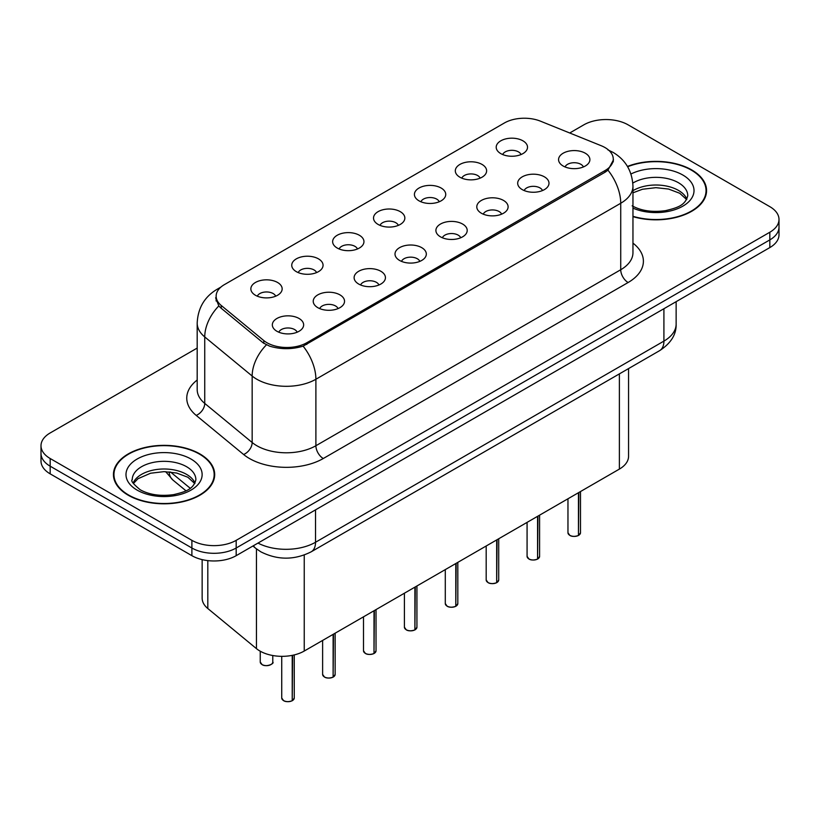 <?xml version="1.0" encoding="UTF-8"?>
<svg xmlns="http://www.w3.org/2000/svg" width="820" height="820" viewBox="0 0 820 820"><rect width="100%" height="100%" fill="white"/><g stroke="black" fill="none" stroke-linecap="round" stroke-linejoin="round"><path stroke-width="1.23" d="M459.897 177.212A15.662 9.04 180 0 1 456.791 174.66A15.662 9.04 180 0 1 461.978 163.426A15.662 9.04 180 0 1 482.037 164.43A15.662 9.04 180 0 1 485.143 174.66A15.662 9.04 180 0 1 459.897 177.212M480.13 178.155A9.399 5.422 0 0 0 477.609 175.511A9.399 5.422 0 0 0 468.353 174.137A9.399 5.422 0 0 0 461.803 178.155M419.01 200.828A15.662 9.04 180 0 1 415.894 198.266A15.662 9.04 180 0 1 421.08 187.032A15.662 9.04 180 0 1 441.15 188.036A15.662 9.04 180 0 1 444.255 198.266A15.662 9.04 180 0 1 419.01 200.828M439.243 201.761A9.399 5.422 0 0 0 436.722 199.116A9.399 5.422 0 0 0 427.466 197.743A9.399 5.422 0 0 0 420.916 201.761M378.112 224.434A15.662 9.04 180 0 1 375.006 221.882A15.662 9.04 180 0 1 380.193 210.637A15.662 9.04 180 0 1 400.252 211.652A15.662 9.04 180 0 1 403.368 221.882A15.662 9.04 180 0 1 378.112 224.434M398.346 225.367A9.399 5.422 0 0 0 395.824 222.732A9.399 5.422 0 0 0 386.568 221.359A9.399 5.422 0 0 0 380.019 225.367M337.225 248.04A15.662 9.04 180 0 1 334.119 245.487A15.662 9.04 180 0 1 339.306 234.253A15.662 9.04 180 0 1 359.365 235.258A15.662 9.04 180 0 1 362.471 245.487A15.662 9.04 180 0 1 337.225 248.04M357.458 248.983A9.399 5.422 0 0 0 354.937 246.338A9.399 5.422 0 0 0 345.681 244.965A9.399 5.422 0 0 0 339.131 248.983M296.327 271.656A15.662 9.04 180 0 1 293.222 269.093A15.662 9.04 180 0 1 298.408 257.859A15.662 9.04 180 0 1 318.478 258.864A15.662 9.04 180 0 1 321.583 269.093A15.662 9.04 180 0 1 296.327 271.656M316.571 272.588A9.399 5.422 0 0 0 314.05 269.944A9.399 5.422 0 0 0 304.794 268.57A9.399 5.422 0 0 0 298.234 272.588M255.44 295.261A15.662 9.04 180 0 1 252.334 292.699A15.662 9.04 180 0 1 257.521 281.465A15.662 9.04 180 0 1 277.58 282.48A15.662 9.04 180 0 1 280.686 292.699A15.662 9.04 180 0 1 255.44 295.261M275.674 296.194A9.399 5.422 0 0 0 273.152 293.55A9.399 5.422 0 0 0 263.896 292.176A9.399 5.422 0 0 0 257.347 296.194M500.784 153.607A15.662 9.04 180 0 1 497.678 151.054A15.662 9.04 180 0 1 502.865 139.82A15.662 9.04 180 0 1 522.934 140.825A15.662 9.04 180 0 1 526.04 151.054A15.662 9.04 180 0 1 500.784 153.607M521.028 154.549A9.399 5.422 0 0 0 518.506 151.905A9.399 5.422 0 0 0 509.251 150.531A9.399 5.422 0 0 0 502.691 154.549M522.268 189.615A15.662 9.04 180 0 1 519.162 187.062A15.662 9.04 180 0 1 524.349 175.828A15.662 9.04 180 0 1 544.408 176.833A15.662 9.04 180 0 1 547.514 187.062A15.662 9.04 180 0 1 522.268 189.615M542.502 190.558A9.399 5.422 0 0 0 539.98 187.913A9.399 5.422 0 0 0 530.724 186.54A9.399 5.422 0 0 0 524.175 190.558M481.371 213.231A15.662 9.04 180 0 1 478.265 210.668A15.662 9.04 180 0 1 483.452 199.434A15.662 9.04 180 0 1 503.521 200.439A15.662 9.04 180 0 1 506.627 210.668A15.662 9.04 180 0 1 481.371 213.231M501.614 214.163A9.399 5.422 0 0 0 499.093 211.519A9.399 5.422 0 0 0 489.837 210.145A9.399 5.422 0 0 0 483.277 214.163M440.483 236.836A15.662 9.04 180 0 1 437.378 234.274A15.662 9.04 180 0 1 442.564 223.04A15.662 9.04 180 0 1 462.623 224.055A15.662 9.04 180 0 1 465.729 234.274A15.662 9.04 180 0 1 440.483 236.836M460.717 237.769A9.399 5.422 0 0 0 458.195 235.135A9.399 5.422 0 0 0 448.94 233.751A9.399 5.422 0 0 0 442.39 237.769M399.596 260.442A15.662 9.04 180 0 1 396.49 257.89A15.662 9.04 180 0 1 401.667 246.646A15.662 9.04 180 0 1 421.736 247.66A15.662 9.04 180 0 1 424.842 257.89A15.662 9.04 180 0 1 399.596 260.442M419.83 261.385A9.399 5.422 0 0 0 417.308 258.741A9.399 5.422 0 0 0 408.053 257.367A9.399 5.422 0 0 0 401.503 261.385M358.699 284.048A15.662 9.04 180 0 1 355.593 281.496A15.662 9.04 180 0 1 360.779 270.262A15.662 9.04 180 0 1 380.849 271.266A15.662 9.04 180 0 1 383.955 281.496A15.662 9.04 180 0 1 358.699 284.048M378.942 284.991A9.399 5.422 0 0 0 376.421 282.346A9.399 5.422 0 0 0 367.165 280.973A9.399 5.422 0 0 0 360.605 284.991M317.811 307.664A15.662 9.04 180 0 1 314.706 305.101A15.662 9.04 180 0 1 319.892 293.867A15.662 9.04 180 0 1 339.952 294.872A15.662 9.04 180 0 1 343.057 305.101A15.662 9.04 180 0 1 317.811 307.664M338.045 308.597A9.399 5.422 0 0 0 335.523 305.952A9.399 5.422 0 0 0 326.268 304.579A9.399 5.422 0 0 0 319.718 308.597M276.914 331.27A15.662 9.04 180 0 1 273.808 328.707A15.662 9.04 180 0 1 278.995 317.473A15.662 9.04 180 0 1 299.064 318.488A15.662 9.04 180 0 1 302.17 328.707A15.662 9.04 180 0 1 276.914 331.27M297.158 332.202A9.399 5.422 0 0 0 294.636 329.568A9.399 5.422 0 0 0 285.38 328.184A9.399 5.422 0 0 0 278.831 332.202M563.155 166.009A15.662 9.04 180 0 1 560.05 163.457A15.662 9.04 180 0 1 565.236 152.212A15.662 9.04 180 0 1 585.306 153.227A15.662 9.04 180 0 1 588.411 163.457A15.662 9.04 180 0 1 563.155 166.009M583.389 166.952A9.399 5.422 0 0 0 580.867 164.308A9.399 5.422 0 0 0 571.612 162.934A9.399 5.422 0 0 0 565.062 166.952M601.245 145.734A28.187 16.267 180 0 1 605.006 147.559A28.187 16.267 180 0 1 613.268 159.059A28.187 16.267 180 0 1 605.006 170.57L306.813 342.729A28.187 16.267 180 0 1 263.794 340.556L221.236 305.47A28.187 16.267 180 0 1 216.142 296.133A28.187 16.267 180 0 1 224.393 284.632L504.372 122.99A28.187 16.267 180 0 1 540.462 121.165L601.245 145.734M628.561 368.58L628.561 456.309A31.314 18.081 180 0 1 619.387 469.091L304.24 651.039A31.314 18.081 180 0 1 256.445 648.63L207.808 608.522A31.314 18.081 180 0 1 202.15 598.159L202.15 559.619M632.958 216.644A50.625 29.233 0 0 0 706.563 190.599A50.625 29.233 0 0 0 691.731 169.935A50.625 29.233 0 0 0 627.464 166.429M199.865 453.911A50.625 29.233 0 0 0 144.689 447.577A50.625 29.233 0 0 0 113.437 474.585A50.625 29.233 0 0 0 128.268 495.249A50.625 29.233 0 0 0 183.434 501.584A50.625 29.233 0 0 0 214.686 474.585A50.625 29.233 0 0 0 199.865 453.911M113.959 477.209A50.625 29.233 0 0 0 113.785 477.988M613.483 159.828L607.958 170.15L605.232 172.128L303.123 346.142C291.951 349.515 280.778 349.515 269.606 346.142L263.281 342.944L220.723 307.859L218.827 305.932L215.629 297.803M197.189 348.069L50.174 432.95A31.314 18.081 0 0 0 41 445.731L41 461.076A31.314 18.081 0 0 0 50.174 473.857L191.89 555.673L191.89 548.006A31.314 18.081 0 0 0 236.18 548.006L769.826 239.901A31.314 18.081 0 0 0 779 227.119A31.314 18.081 0 0 1 769.826 239.901L236.18 548.006A31.314 18.081 0 0 1 191.89 548.006L50.174 466.19L191.89 548.006L191.89 540.339A31.314 18.081 0 0 0 236.18 540.339L769.826 232.234A31.314 18.081 0 0 0 779 219.452A31.314 18.081 0 0 0 769.826 206.66L628.11 124.845A31.314 18.081 0 0 0 583.819 124.845L569.716 132.994M41 453.398A31.314 18.081 0 0 0 50.174 466.19A31.314 18.081 0 0 1 41 453.398M41 445.731A31.314 18.081 0 0 0 50.174 458.513L191.89 540.339M214.348 477.988A50.625 29.233 0 0 0 214.163 477.209M706.215 194.012A50.625 29.233 0 0 0 706.04 193.233M191.89 555.673A31.314 18.081 0 0 0 236.18 555.673L769.826 247.578A31.314 18.081 0 0 0 779 234.786L779 219.452M578.418 535.511C574.697 536.71 571.837 536.68 569.849 535.409L567.963 532.754A6.263 3.618 0 0 0 569.797 535.306A6.263 3.618 0 0 0 578.459 535.419L578.315 535.501A6.058 3.495 180 0 1 569.951 535.399M578.459 535.163L578.848 492.502M578.459 535.419L578.459 492.728M632.958 216.306A50.102 28.925 0 0 0 706.04 190.599A50.102 28.925 0 0 0 691.362 170.14A50.102 28.925 0 0 0 627.649 166.726M537.53 559.127C533.81 560.326 530.95 560.285 528.951 559.014L527.076 556.36A6.263 3.618 0 0 0 528.91 558.922A6.263 3.618 0 0 0 537.572 559.025L537.428 559.107A6.058 3.495 180 0 1 529.054 559.004M537.572 558.768L537.951 516.108M537.572 559.025L537.572 516.333M496.633 582.733C492.912 583.932 490.063 583.891 488.064 582.62L486.188 579.966A6.263 3.618 0 0 0 488.023 582.528A6.263 3.618 0 0 0 496.674 582.641L496.541 582.723A6.058 3.495 180 0 1 488.166 582.61M496.674 582.384L497.063 539.714M496.674 582.641L496.674 539.939M455.746 606.339C452.025 607.538 449.165 607.497 447.166 606.236L445.291 603.582A6.263 3.618 0 0 0 447.125 606.134A6.263 3.618 0 0 0 455.787 606.246L455.643 606.328A6.058 3.495 180 0 1 447.279 606.226M455.787 605.99L456.176 563.33M455.787 606.246L455.787 563.545M414.848 629.944C411.138 631.144 408.278 631.113 406.279 629.842L404.404 627.187A6.263 3.618 0 0 0 406.238 629.739A6.263 3.618 0 0 0 414.899 629.852L414.756 629.934A6.058 3.495 180 0 1 406.382 629.832M414.899 629.596L415.279 586.935M414.899 629.852L414.899 587.161M128.637 495.034A50.102 28.925 0 0 0 183.239 501.307A50.102 28.925 0 0 0 214.163 474.585A50.102 28.925 0 0 0 199.496 454.126A50.102 28.925 0 0 0 144.884 447.853A50.102 28.925 0 0 0 113.959 474.585A50.102 28.925 0 0 0 128.637 495.034M373.961 653.56C370.24 654.76 367.38 654.719 365.392 653.448L363.506 650.793A6.263 3.618 0 0 0 365.341 653.355A6.263 3.618 0 0 0 374.002 653.458L373.858 653.54A6.058 3.495 180 0 1 365.494 653.438M374.002 653.202L374.391 610.541M374.002 653.458L374.002 610.767M333.074 677.166C329.353 678.365 326.493 678.324 324.494 677.053L322.619 674.409A6.263 3.618 0 0 0 324.454 676.961A6.263 3.618 0 0 0 333.115 677.074L332.971 677.156A6.058 3.495 180 0 1 324.597 677.043M333.115 676.818L333.504 634.147M333.115 677.074L333.115 634.372M292.176 700.772C288.455 701.971 285.606 701.93 283.607 700.669L281.731 698.015A6.263 3.618 0 0 0 283.566 700.567A6.263 3.618 0 0 0 292.217 700.68L292.084 700.762A6.058 3.495 180 0 1 283.71 700.659M292.217 700.423L292.607 655.293M292.217 700.68L292.217 655.364M221.236 305.47L221.236 308.279M263.794 340.556L263.794 343.354M306.813 342.729L306.813 344.42M605.006 170.57L605.006 172.261M619.387 373.879L619.387 469.091M207.808 560.614L207.808 608.522M256.445 548.898L256.445 648.63M304.24 555.037L304.24 651.039M632.958 243.13A52.193 30.135 180 0 1 628.11 282.521L323.275 458.513A10.434 6.027 60 0 1 315.895 445.731L620.73 269.739A41.758 24.108 0 0 0 632.958 252.693L632.958 186.212A41.758 24.108 180 0 1 620.73 203.257A36.531 21.094 -120 0 0 607.958 170.15M323.275 458.513A52.193 30.135 180 0 1 249.464 458.513A52.193 30.135 180 0 1 243.612 454.495L196.195 415.391A52.193 30.135 180 0 1 197.189 380.029M256.844 445.731A41.758 24.108 0 0 0 315.895 445.731L315.895 379.25A41.758 24.108 180 0 1 256.844 379.25A41.758 24.108 180 0 1 252.16 376.031L204.744 336.938A41.758 24.108 180 0 1 197.189 323.111L197.189 389.582A41.758 24.108 0 0 0 204.744 403.409L252.16 442.513A41.758 24.108 0 0 0 256.844 445.731M303.123 346.142A36.531 21.094 60 0 1 315.895 379.25L620.73 203.257L620.73 269.739A10.434 6.027 60 0 0 628.11 282.521M219.76 288.158A36.531 21.094 -120 0 0 216.992 289.337C204.498 296.84 197.897 308.094 197.189 323.111M218.827 305.932A36.531 24.436 129.5 0 0 204.744 336.938L204.744 403.409A10.434 6.98 -50.5 0 1 196.195 415.391M266.397 344.882A36.531 24.436 129.5 0 0 252.16 376.031L252.16 442.513A10.434 6.98 -50.5 0 1 243.612 454.495M236.18 540.339L236.18 555.673M769.826 232.234L769.826 247.578M50.174 458.513L50.174 473.857M257.982 543.086A41.758 24.108 0 0 0 315.526 542.256L663.913 341.11A41.758 24.108 0 0 0 676.141 324.064C676.449 334.427 670.924 343.293 659.587 350.673L311.2 551.809A20.879 12.054 60 0 0 315.526 542.256L315.526 509.866M663.913 308.73L663.913 341.11A20.879 12.054 60 0 1 659.587 350.673M253.462 545.7A20.879 13.96 129.5 0 0 255.614 548.231L252.919 546.007M170.488 471.992L190.23 488.279M169.145 471.859A20.879 13.96 129.5 0 0 172.928 480.059L165.65 471.664M578.848 535.193A6.263 3.618 0 0 0 580.488 532.754L580.488 491.549M686.873 199.096A31.816 18.368 0 0 0 678.437 190.394A31.816 18.368 0 0 0 632.958 190.681M632.138 205.83C641.322 210.853 652.495 212.452 665.655 210.627C677.33 207.778 685.315 205.461 687.755 195.713A31.816 18.368 0 0 0 678.437 182.727A31.816 18.368 0 0 0 632.835 183.085M632.958 208.126A38.079 21.986 0 0 0 684.649 205.041A38.079 21.986 0 0 0 682.865 175.049A38.079 21.986 0 0 0 630.959 174.004M537.951 558.809A6.263 3.618 0 0 0 539.601 556.36L539.601 515.155M497.063 582.415A6.263 3.618 0 0 0 498.714 579.966L498.714 538.771M456.176 606.021A6.263 3.618 0 0 0 457.816 603.582L457.816 562.376M415.279 629.627A6.263 3.618 0 0 0 416.929 627.187L416.929 585.982M194.996 483.082A31.816 18.368 0 0 0 186.56 474.38A31.816 18.368 0 0 0 155.421 469.686A31.816 18.368 0 0 0 133.127 483.082M186.56 466.703A31.816 18.368 0 0 0 151.885 462.726A31.816 18.368 0 0 0 132.245 479.7C130.575 480.674 133.25 484.056 140.271 489.817C149.445 494.829 160.617 496.428 173.778 494.603C185.453 491.764 193.438 489.437 195.877 479.7A31.816 18.368 0 0 0 186.56 466.703M137.135 490.124A38.079 21.986 0 0 0 190.988 490.124A38.079 21.986 0 0 0 190.988 459.036A38.079 21.986 0 0 0 137.135 459.036A38.079 21.986 0 0 0 137.135 490.124M374.391 653.243A6.263 3.618 0 0 0 376.031 650.793L376.031 609.588M333.504 676.848A6.263 3.618 0 0 0 335.144 674.409L335.144 633.204M292.607 700.454A6.263 3.618 0 0 0 294.257 698.015L294.257 654.924M262.082 664.559A6.263 3.618 0 0 0 268.909 665.348A6.263 3.618 0 0 0 272.773 662.006C274.864 663.585 266.192 667.439 262.123 664.651L260.248 662.006A6.263 3.618 0 0 0 262.082 664.559M270.866 664.6A6.058 3.495 180 0 1 262.226 664.641M216.142 296.133L216.142 301.042M613.268 159.059L613.268 161.878M632.958 186.212C632.251 171.196 625.65 159.941 613.165 152.438L607.897 149.865M220.939 287.051L216.992 289.337M311.2 551.809C294.401 560.255 277.601 560.255 260.801 551.809L255.614 548.231M676.141 324.064L676.141 301.668M185.986 490.811L172.928 480.059M567.963 532.754L567.963 498.785M580.488 532.754L578.807 535.296M686.627 199.547L679.729 193.264L668.536 189.041L655.908 187.667L642.449 189.256L632.958 192.813M706.04 194.791L706.04 190.599M527.076 556.36L527.076 522.391M539.601 556.36L537.91 558.902M486.188 579.966L486.188 545.997M498.714 579.966L497.022 582.507M445.291 603.582L445.291 569.613M457.816 603.582L456.135 606.113M404.404 627.187L404.404 593.219M416.929 627.187L415.238 629.729M194.75 483.533L187.862 477.24L176.659 473.027L164.031 471.643L150.572 473.232L138.006 478.695L133.373 483.533M214.163 478.767L214.163 474.585M113.959 478.767L113.959 474.585M363.506 650.793L363.506 616.824M376.031 650.793L374.351 653.335M322.619 674.409L322.619 640.43M335.144 674.409L333.453 676.941M281.731 698.015L281.731 656.338M294.257 698.015L292.566 700.546M272.773 662.006L272.773 655.518M260.248 662.006L260.248 651.213"/></g></svg>
